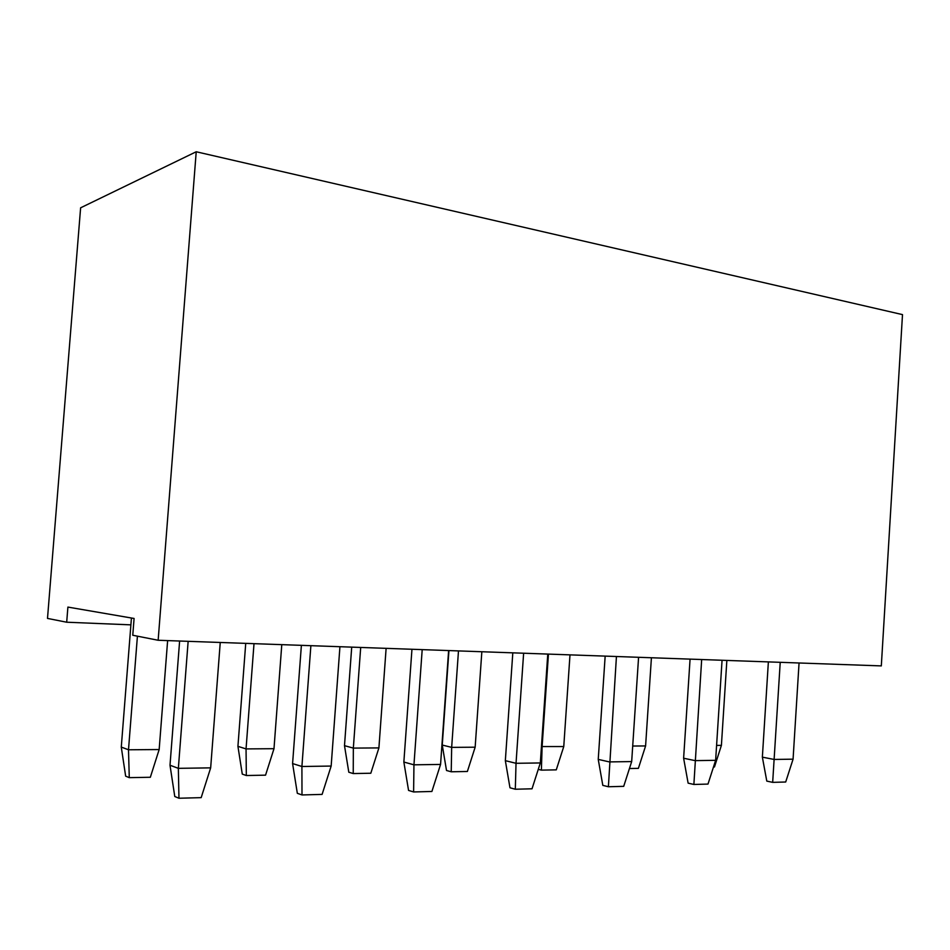 <?xml version="1.0" encoding="UTF-8"?>
<svg xmlns="http://www.w3.org/2000/svg" width="950" height="950" viewBox="0 0 950 950"><rect width="100%" height="100%" fill="white"/><g stroke="black" fill="none" stroke-linecap="round" stroke-linejoin="round"><path stroke-width="1.43" d="M47.5 618.414L80.619 207.812L196.223 151.762L158.151 640.264L132.762 635.253L134.081 618.462L67.901 607.086L66.69 622.214L47.5 618.414M716.597 745.406L721.406 745.37L714.459 766.971L713.486 766.994M721.406 745.37L726.857 660.428M301.387 645.347L292.588 763.562L301.91 766.496L331.158 766.056L339.934 646.712M310.876 645.679L301.91 766.496L301.993 794.948L297.326 793.309L292.588 763.562M331.158 766.056L322.098 794.402L301.993 794.948M768.372 661.901L762.363 757.15L774.131 759.454L793.072 759.169L799.057 662.993M780.223 662.328L772.671 782.361L766.793 781.102L762.363 757.15M793.072 759.169L785.697 782.004L772.671 782.361M448.934 650.572L442.249 745.049L451.666 747.377L475.154 747.199L481.84 651.748M458.482 650.916L451.666 747.377L451.226 771.78L446.512 770.498L442.249 745.049M475.154 747.199L467.376 771.483L451.226 771.78M512.81 652.84L505.341 760.653L516.028 763.301L540.324 762.945L547.77 654.087M523.628 653.22L516.028 763.301L515.316 789.236L509.972 787.776L505.341 760.653M540.324 762.945L532.024 788.797L515.316 789.236M131.433 617.999L121.279 747.092L128.499 749.776L159.161 749.55L167.627 640.609M137.417 636.168L128.499 749.776L129.271 777.646L125.649 776.15L121.279 747.092M159.161 749.55L150.338 777.266L129.271 777.646M632.712 746.035L645.596 745.94L638.388 768.36L629.446 768.526M645.596 745.94L651.415 657.756M179.621 641.024L170.002 765.237L178.351 768.336L210.662 767.861L220.246 642.473M188.148 641.333L178.351 768.336L178.968 798.238L174.776 796.504L170.002 765.237M210.662 767.861L201.174 797.644L178.968 798.238M690.068 659.122L683.62 758.231L695.127 760.629L715.635 760.321L722.059 660.262M701.67 659.538L693.88 784.462L688.121 783.144L683.62 758.231M715.635 760.321L707.988 784.082L693.88 784.462M351.714 647.128L344.494 745.667L353.341 748.101L378.907 747.911L386.116 648.351M360.691 647.449L353.341 748.101L353.234 773.561L348.804 772.219L344.494 745.667M378.907 747.911L370.809 773.241L353.234 773.561M411.956 649.266L403.857 762.043L413.951 764.821L440.562 764.429L448.626 650.572M422.192 649.634L413.951 764.821L413.606 791.956L408.559 790.424L403.857 762.043M440.562 764.429L431.894 791.469L413.606 791.956M130.898 624.851L66.69 622.214M158.151 640.264L881.315 665.903L902.5 314.616L196.223 151.762M541.452 746.557L563.766 746.546L569.988 654.871M548.447 654.111L542.106 746.7L541.381 770.129L538.27 769.357M563.766 746.546L556.273 769.856L541.381 770.129M605.162 656.117L598.239 759.394L609.389 761.912L631.679 761.579L638.578 657.305M616.431 656.521L608.392 786.754L602.811 785.365L598.239 759.394M631.679 761.579L623.711 786.339L608.392 786.754M245.729 643.376L237.928 746.344L246.05 748.909L273.992 748.695L281.782 644.646M254.006 643.661L246.05 748.909L246.335 775.521L242.274 774.096L237.928 746.344M273.992 748.695L265.549 775.164L246.335 775.521"/></g></svg>
